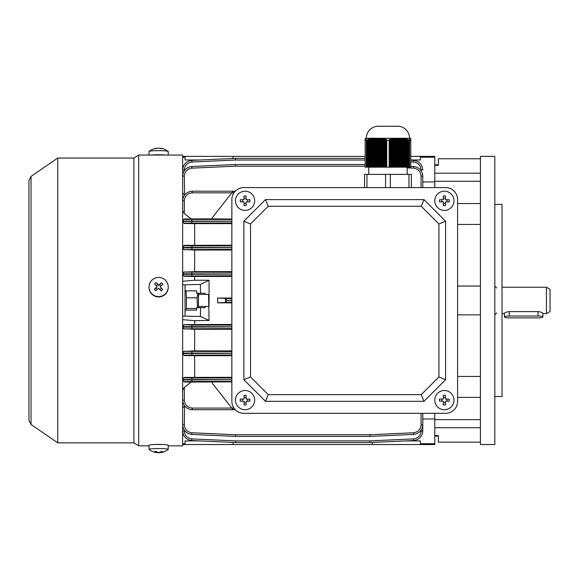 <?xml version="1.0" encoding="UTF-8"?>
<svg xmlns="http://www.w3.org/2000/svg" width="579" height="579" viewBox="0 0 579 579"><rect width="100%" height="100%" fill="white"/><g stroke="black" fill="none" stroke-linecap="round" stroke-linejoin="round"><path stroke-width="0.87" d="M149.02 287.003L149.02 287.372A9.604 9.568 0 0 0 162.12 296.289A9.604 9.568 0 0 0 168.228 287.372L168.228 287.003A9.604 9.568 0 0 0 152.118 279.968A9.604 9.568 0 0 0 151.56 293.481A9.604 9.568 0 0 0 168.228 287.003M161.114 291.02A15.271 6.731 -40.8 0 0 161.903 290.318A15.271 6.731 -40.8 0 0 162.67 289.594A15.575 0.948 -132.5 0 0 160.115 286.771A15.575 1.028 -42.8 0 1 162.887 284.296A15.271 8.41 -130.3 0 0 161.454 282.747A15.575 1.028 137.2 0 0 158.689 285.223A15.575 0.948 -132.5 0 0 156.135 282.53A15.271 8.482 135.1 0 0 155.346 283.225A15.271 8.482 135.1 0 0 154.579 283.956A15.575 0.948 47.5 0 1 157.133 286.648A15.575 1.028 137.2 0 0 154.361 289.254A15.271 6.796 45.3 0 0 155.794 290.803A15.575 1.028 -42.8 0 1 158.566 288.197A15.575 0.948 47.5 0 1 161.114 291.02M157.198 289.471L155.961 288.125L157.133 286.648M156.25 285.708L157.604 284.463L156.135 282.53M157.604 284.463L158.689 285.223M158.689 285.628L161.454 282.747M159.855 284.557L161.092 285.888M162.67 289.594L160.115 286.771M161.194 288.342L159.833 289.594M155.961 288.125L154.361 289.254M196.563 159.978L185.041 159.978L200.262 159.978L235.429 158.378L235.508 160.021L191.881 162.004C187.292 162.663 184.773 165.305 184.317 169.922L184.317 169.915M420.376 159.978L410.772 159.978L420.376 159.978L420.376 156.373L434.786 156.373L434.786 181.936L422.779 181.936M182.638 443.695L185.041 443.695L185.041 444.542L182.638 444.542M185.041 443.695L185.041 440.937L196.563 440.937M420.376 443.695L434.786 443.695L434.786 444.542L420.376 444.542L420.376 440.937L405.155 440.937L369.981 442.537A1.679 1.679 0 0 1 369.909 442.537L235.508 442.537A1.679 1.679 0 0 1 235.429 442.537L200.262 440.937L185.041 440.937M185.041 159.978L185.041 157.22L182.638 157.22M182.638 281.249L194.645 280.243L209.055 280.243L209.055 280.757L208.57 280.482L200.363 284.448L182.638 284.846M209.055 280.482L208.57 280.482M182.638 316.069L200.363 316.467L209.055 320.433L194.645 320.672L182.638 319.666M185.041 310.062L196.563 310.062L196.563 307.659L204.691 307.659L205.95 306.465M205.95 294.458L204.691 293.256L196.563 293.256L196.563 290.853L185.041 290.853M200.595 293.256L200.363 284.448M200.363 316.467L200.595 307.659M209.055 320.433L208.57 294.458L198.488 294.458M185.041 157.22L185.041 156.373L182.638 156.373M185.041 316.069L185.041 284.846M194.645 280.243L194.645 276.444L184.317 276.313L182.638 274.612M182.638 326.303L184.317 324.602L191.881 325.108L231.868 325.152M231.868 324.472L184.317 324.602M194.645 324.472L194.645 320.672M231.868 302.86L217.653 302.86L217.653 298.055L231.868 298.735M231.868 298.055L217.653 298.055M231.868 276.444L194.645 276.444M209.055 305.98L209.055 280.757M413.529 432.759L413.609 434.409L369.981 436.385L369.909 434.742L413.529 432.759C418.125 432.1 420.644 429.459 421.092 424.841L422.779 424.812C422.229 430.407 419.174 433.606 413.609 434.409C419.174 433.606 422.229 430.407 422.779 424.812L422.779 413.319L422.779 430.957L422.779 417.712L422.779 418.979L434.786 418.979L434.786 443.695M408.846 440.937L420.376 440.937M420.376 157.22L434.786 157.22M434.786 187.596L434.786 181.936L434.786 187.596M235.298 191.193L233.069 191.193L231.788 192.829L192.242 192.836L192.242 191.193C186.452 191.808 183.246 195.007 182.638 200.797C183.246 195.007 186.452 191.808 192.242 191.193L233.069 191.193L212.355 217.595L212.399 218.855L231.868 219.065M212.399 218.855L184.317 218.934L184.317 219.354L231.868 219.506M191.881 168.156L191.808 166.506C186.243 167.309 183.188 170.508 182.638 176.103C183.188 170.508 186.243 167.309 191.808 166.506L235.429 164.53L235.508 166.173L191.881 168.156C187.292 168.815 184.773 171.456 184.317 176.074L184.592 194.993M192.242 192.836C187.466 193.343 184.824 195.984 184.317 200.761L184.317 213.506L191.15 218.855M231.868 381.851L191.15 382.06L184.317 387.409L184.317 400.154C184.824 404.931 187.466 407.573 192.242 408.079L231.781 408.079M231.868 381.409L191.881 381.438L184.317 381.561L184.317 381.981L191.15 382.06M184.592 405.922L184.317 424.841C184.773 429.459 187.292 432.1 191.881 432.759L235.508 434.742L235.429 436.385L191.808 434.409C186.243 433.606 183.188 430.407 182.638 424.812C183.188 430.407 186.243 433.606 191.808 434.409L191.881 432.759M212.399 382.06L212.355 383.32L233.069 409.722L192.242 409.722C186.452 409.107 183.246 405.908 182.638 400.118C183.246 405.908 186.452 409.107 192.242 409.722L192.242 408.079M182.638 408.007L184.317 406.096M231.868 328.597L184.317 328.814L194.645 329.277L194.645 350.888L184.317 351.366L231.868 351.569M184.317 329.14L182.638 327.432M182.638 352.705L184.317 351.019M231.868 350.888L194.645 350.888M231.868 329.277L194.645 329.277M184.317 194.819L182.638 192.908M231.868 245.228L184.317 245.351L184.317 245.72L191.881 245.872L231.868 245.909M194.645 245.228L194.645 223.61L184.317 223.487L182.638 221.808M182.638 247.074L184.317 245.351M231.868 249.346L184.317 249.549L194.645 250.027L194.645 271.638L184.317 272.101L231.868 272.318M184.317 249.896L182.638 248.21M182.638 273.483L184.317 271.775M231.868 223.61L194.645 223.61M231.868 271.638L194.645 271.638M231.868 250.027L194.645 250.027M184.317 213.506L182.638 210.662M182.638 220.664L184.317 218.934M184.317 381.981L182.638 380.251M182.638 390.253L184.317 387.409M231.868 377.305L184.317 377.428L184.317 377.819L191.881 377.957L231.868 377.993M194.645 377.305L194.645 355.687L184.317 355.564L182.638 353.841M182.638 379.107L184.317 377.428M231.868 355.687L194.645 355.687M434.786 418.979L434.786 413.319L434.786 418.979M235.298 409.722L233.069 409.722L233.069 406.552M422.779 176.103L422.779 187.596L422.779 176.103C422.229 170.508 419.174 167.309 413.609 166.506C419.174 167.309 422.229 170.508 422.779 176.103L421.092 176.074C420.644 171.456 418.125 168.815 413.529 168.156L407.167 167.867M235.429 164.53A1.679 1.679 0 0 1 235.508 164.523L365.146 164.523M191.881 162.004L191.808 160.361C186.243 161.165 183.188 164.364 182.638 169.958C183.188 164.364 186.243 161.165 191.808 160.361L235.429 158.378A1.679 1.679 0 0 1 235.508 158.378L365.146 158.378M369.981 436.385A1.679 1.679 0 0 1 369.909 436.392L235.508 436.392A1.679 1.679 0 0 1 235.429 436.385M413.529 438.911L413.609 440.554C419.174 439.751 422.229 436.552 422.779 430.957C422.229 436.552 419.174 439.751 413.609 440.554L369.981 442.537L369.909 440.894L413.529 438.911C418.125 438.252 420.644 435.611 421.092 430.993L421.092 430.24M410.772 160.231L413.609 160.361C419.174 161.165 422.229 164.364 422.779 169.958C422.229 164.364 419.174 161.165 413.609 160.361L413.529 162.004L410.772 161.874M410.772 166.383L413.609 166.506L413.529 168.156M235.429 442.537L191.808 440.554C186.243 439.751 183.188 436.552 182.638 430.957C183.188 436.552 186.243 439.751 191.808 440.554L191.881 438.911L235.508 440.894L235.429 442.537A1.679 1.679 0 0 0 235.508 442.537A1.679 1.679 0 0 1 235.429 442.537A1.679 1.679 0 0 0 235.508 442.537L235.508 440.894L369.909 440.894L369.909 442.537A1.679 1.679 0 0 0 369.981 442.537A1.679 1.679 0 0 1 369.909 442.537A1.679 1.679 0 0 0 369.981 442.537M231.868 353.248L182.638 353.045A1.679 1.679 180 0 1 184.317 351.366M231.868 355.007L184.317 355.195A1.679 1.679 -0 0 1 182.638 353.516L231.868 353.32M231.868 326.831L182.638 326.607A1.679 1.679 180 0 1 184.317 324.928M184.317 328.814A1.679 1.679 -0 0 1 182.638 327.128L231.868 326.911M231.868 379.672L182.638 379.506A1.679 1.679 180 0 1 184.317 377.819M184.317 381.561A1.679 1.679 -0 0 1 182.638 379.882L231.868 379.73M231.868 221.185L182.638 221.033A1.679 1.679 0 0 1 184.317 219.354M231.868 222.922L184.317 223.096A1.679 1.679 -0 0 1 182.638 221.41L231.868 221.243M231.868 247.595L182.638 247.399A1.679 1.679 180 0 1 184.317 245.72M184.317 249.549A1.679 1.679 -0 0 1 182.638 247.87L231.868 247.667M231.868 274.005L182.638 273.787A1.679 1.679 180 0 1 184.317 272.101M231.868 275.763L184.317 275.988A1.679 1.679 -0 0 1 182.638 274.308L231.868 274.084M231.868 302.18L217.653 302.86M225.426 302.18L225.426 298.735M225.528 302.122L227.156 300.494L231.868 300.494M225.528 298.793L227.156 300.494M233.069 191.193L233.069 194.363M209.055 320.158L208.57 320.433M31.034 176.429L28.95 180.387L28.95 420.528L31.034 424.487L31.034 176.429L57.77 158.053L133.894 158.053L138.692 155.056L138.692 445.859L149.02 445.859M162.561 444.484L154.687 444.484M138.692 155.056L182.638 155.056L182.638 445.859L168.228 445.859M133.894 158.053L133.894 442.863L138.692 445.859M57.77 158.053L57.77 442.863L133.894 442.863M457.598 401.312A12.007 12.007 0 0 1 445.591 413.319L243.875 413.319A12.007 12.007 0 0 1 231.868 401.312L231.868 199.603A12.007 12.007 0 0 1 243.875 187.596L445.591 187.596A12.007 12.007 0 0 1 457.598 199.603L457.598 401.312L457.598 199.603M445.591 379.701L445.591 221.214L423.98 199.603L265.486 199.603L243.875 221.214L243.875 379.701L265.486 401.312L423.98 401.312L445.591 379.701L438.933 376.943L438.933 223.972L445.591 221.214M438.933 223.972L421.223 206.254L423.98 199.603M421.223 206.254L268.243 206.254L265.486 199.603M268.243 206.254L250.526 223.972L243.875 221.214M250.526 223.972L250.526 376.943L243.875 379.701M250.526 376.943L268.243 394.661L265.486 401.312M268.243 394.661L421.223 394.661L423.98 401.312M421.223 394.661L438.933 376.943M453.994 400.118A9.604 9.604 0 0 0 444.39 390.507A9.604 9.604 0 0 0 434.786 400.118A9.604 9.604 0 0 0 444.39 409.722A9.604 9.604 0 0 0 453.994 400.118M439.57 399.061A15.271 7.636 90 0 0 439.548 400.118A15.271 7.636 90 0 0 439.57 401.175L443.333 401.175L443.333 404.938A15.271 7.636 0 0 0 445.446 404.938L445.446 401.175L449.21 401.175A15.271 7.636 -90 0 0 449.232 400.118A15.271 7.636 -90 0 0 449.21 399.061L445.446 399.061L445.446 395.298A15.271 7.636 180 0 0 443.333 395.298L443.333 399.061L439.57 399.061M447.039 399.061L447.039 401.175M445.446 402.767L443.333 402.767M441.741 401.175L441.741 399.061M443.333 397.469L445.446 397.469M198.488 307.659L198.488 293.256M185.598 310.062L186.416 308.477L186.416 297.838L197.113 297.838L197.403 307.435M186.416 308.477L196.563 308.477M197.946 293.256L197.113 297.838M186.416 297.838L186.047 290.853M160.115 452.105L160.115 452.619A15.575 10.509 -94.7 0 0 161.338 452.51A15.611 15.611 0 0 0 168.163 449.492A9.604 0.861 180 0 0 168.228 449.391L168.228 445.273A9.604 0.861 180 0 0 165.688 444.686A9.604 0.861 180 0 0 155.129 444.469A9.604 0.861 180 0 0 149.02 445.273L149.02 449.391A9.604 0.861 180 0 0 149.085 449.492A15.611 15.611 0 0 0 155.57 452.445A15.575 11.406 95.6 0 0 157.133 452.612A15.575 11.406 -84.4 0 0 158.566 452.749A15.575 10.509 85.3 0 0 160.115 452.575M168.228 449.391A9.604 0.861 180 0 0 165.688 448.805A9.604 0.861 180 0 0 152.118 448.761A9.604 0.861 180 0 0 149.02 449.391M160.115 452.619A15.575 11.406 -84.4 0 0 162.887 451.663A15.271 8.236 -130.8 0 1 161.454 451.526A15.575 11.406 95.6 0 1 158.689 452.481A15.575 10.509 -94.7 0 1 156.135 451.504A15.271 9.003 133.4 0 1 155.346 451.598A15.271 9.003 133.4 0 1 154.579 451.634A15.575 10.509 85.3 0 0 157.133 452.612L157.133 452.004M445.591 187.596L243.875 187.596M231.868 199.603L231.868 401.312M243.875 413.319L445.591 413.319M453.994 200.797A9.604 9.604 0 0 0 444.39 191.193A9.604 9.604 0 0 0 434.786 200.797A9.604 9.604 0 0 0 444.39 210.409A9.604 9.604 0 0 0 453.994 200.797M439.57 199.741A15.271 7.636 90 0 0 439.548 200.797A15.271 7.636 90 0 0 439.57 201.854L443.333 201.854L443.333 205.625A15.271 7.636 0 0 0 445.446 205.625L445.446 201.854L449.21 201.854A15.271 7.636 -90 0 0 449.232 200.797A15.271 7.636 -90 0 0 449.21 199.741L445.446 199.741L445.446 195.977A15.271 7.636 180 0 0 443.333 195.977L443.333 199.741L439.57 199.741M447.039 199.741L447.039 201.854M445.446 203.446L443.333 203.446M441.741 201.854L441.741 199.741M443.333 198.148L445.446 198.148M409.809 138.374L410.772 138.656A9.604 9.604 0 0 0 409.57 138.258A12.007 12.007 0 0 0 397.563 126.251L378.348 126.251L397.563 126.251M365.146 138.707L366.102 138.403L365.146 138.656A9.604 9.604 0 0 1 366.348 138.258L409.57 138.258M365.146 138.757L366.102 138.526L365.146 138.83M365.146 138.924L366.102 138.736L365.146 139.04M365.146 139.192L365.146 139.59L366.102 138.88L365.146 139.192M365.146 139.59L365.146 140.169L366.102 139.271L365.146 139.59M365.146 140.169L366.985 140.169L366.985 167.179L365.146 167.179L365.146 140.458M386.113 140.169L389.797 140.169L389.797 167.179L386.113 167.179L386.113 140.169L386.598 139.532L385.766 139.271L385.281 139.85L384.456 139.59L384.934 139.054L383.624 139.365L382.791 139.192L383.269 138.736L381.127 138.924L381.604 138.526L374.902 138.367L369.127 139.054L366.985 140.169M409.57 167.179L409.57 140.458L408.933 140.169L410.772 140.458L410.772 167.179L408.933 167.179L408.933 140.169L406.784 139.054L401.015 138.367L392.642 138.736L393.127 139.192L390.977 139.054L391.462 139.59L390.63 139.85L390.152 139.271L389.32 139.532L389.797 140.169M410.772 140.458L409.809 139.532M410.772 167.179L410.772 139.59L409.809 139.054L410.772 139.365L410.772 139.85L409.809 139.271M410.772 139.365L409.809 138.736M409.809 138.403L410.772 138.757L409.809 138.62M409.903 138.367L410.772 138.671M366.348 138.258A12.007 12.007 0 0 1 378.348 126.251M407.167 174.388L407.167 167.179M368.743 174.388L368.743 167.179M408.101 139.85L408.101 167.179L407.269 167.179L407.269 139.59M406.436 139.365L406.436 167.179L405.604 167.179L405.604 139.192M404.772 139.04L404.772 167.179L403.939 167.179L403.939 138.924M403.107 138.83L403.107 167.179L402.275 167.179L402.275 138.757M401.442 138.707L401.442 167.179L400.61 167.179L400.61 138.671M399.778 138.656L399.778 167.179L398.945 167.179L398.945 138.656M398.113 138.671L398.113 167.179L397.281 167.179L397.281 138.707M396.449 138.757L396.449 167.179L395.623 167.179L395.623 138.83M394.791 138.924L394.791 167.179L393.959 167.179L393.959 139.04M393.127 139.192L393.127 167.179L392.294 167.179L392.294 139.365M385.281 139.85L385.281 167.179L384.456 167.179L384.456 139.59M383.624 139.365L383.624 167.179L382.791 167.179L382.791 139.192M381.959 139.04L381.959 167.179L381.127 167.179L381.127 138.924M380.294 138.83L380.294 167.179L379.462 167.179L379.462 138.757M378.63 138.707L378.63 167.179L377.798 167.179L377.798 138.671M376.965 138.656L376.965 167.179L376.133 167.179L376.133 138.656M375.301 138.671L375.301 167.179L374.468 167.179L374.468 138.707M373.636 138.757L373.636 167.179L372.804 167.179L372.804 138.83M371.971 138.924L371.971 167.179L371.146 167.179L371.146 139.04M370.314 139.192L370.314 167.179L369.482 167.179L369.482 139.365M408.101 167.179L408.933 167.179M406.436 167.179L407.269 167.179M404.772 167.179L405.604 167.179M403.107 167.179L403.939 167.179M401.442 167.179L402.275 167.179M399.778 167.179L400.61 167.179M398.113 167.179L398.945 167.179M396.449 167.179L397.281 167.179M394.791 167.179L395.623 167.179M393.127 167.179L393.959 167.179M391.462 139.59L391.462 167.179L392.294 167.179M391.462 167.179L389.797 167.179M385.281 167.179L386.113 167.179M383.624 167.179L384.456 167.179M381.959 167.179L382.791 167.179M380.294 167.179L381.127 167.179M378.63 167.179L379.462 167.179M376.965 167.179L377.798 167.179M375.301 167.179L376.133 167.179M373.636 167.179L374.468 167.179M371.971 167.179L372.804 167.179M370.314 167.179L371.146 167.179M368.649 139.59L368.649 167.179L369.482 167.179M368.649 167.179L366.985 167.179M411.372 187.596L411.372 174.388L364.546 174.388L364.546 187.596M366.941 174.388L366.941 187.596M385.556 174.388L385.556 187.596M390.355 174.388L390.355 187.596M408.969 174.388L408.969 187.596M367.817 139.85L367.817 167.179M390.63 139.85L390.63 167.179M374.121 138.403L374.121 167.179M375.785 167.179L375.785 138.367L376.545 138.367M377.443 167.179L377.443 138.367L378.232 138.367M379.107 138.367L379.107 167.179M367.462 139.532L367.462 167.179M369.127 139.054L369.127 167.179M370.792 138.736L370.792 167.179M372.456 138.526L372.456 167.179M380.772 138.453L380.772 167.179M382.437 138.62L382.437 167.179M384.101 138.88L384.101 167.179M385.766 139.271L385.766 167.179M396.803 138.367L396.803 167.179M397.679 138.367L398.468 138.367L398.468 167.179M399.365 138.367L400.132 138.367L400.132 167.179M401.797 138.403L401.797 167.179M390.152 139.271L390.152 167.179M391.809 138.88L391.809 167.179M393.474 138.62L393.474 167.179M395.139 138.453L395.139 167.179M403.462 138.526L403.462 167.179M405.119 138.736L405.119 167.179M406.784 139.054L406.784 167.179M408.448 139.532L408.448 167.179M410.772 156.373L419.174 156.373A7.201 7.201 0 0 1 420.376 156.475M185.041 156.475A7.201 7.201 0 0 1 186.243 156.373L365.146 156.373M233.069 156.373L233.069 158.487M542.849 316.952A4.806 0.926 180 0 0 538.043 316.033L509.223 316.033A4.806 0.926 180 0 0 504.425 316.952A4.806 0.926 180 0 0 509.223 317.878L538.043 317.878A4.806 0.926 180 0 0 542.849 316.952L542.849 313.42C542.559 312.566 540.96 311.965 538.043 311.611L509.223 311.611C506.307 311.965 504.707 312.573 504.425 313.42L504.425 316.952M546.446 287.249L550.05 289.326L550.05 311.589L546.446 313.666L546.446 287.249L502.022 287.249M254.68 400.118A9.604 9.604 0 0 0 245.076 390.507A9.604 9.604 0 0 0 235.472 400.118A9.604 9.604 0 0 0 245.076 409.722A9.604 9.604 0 0 0 254.68 400.118M240.256 399.061A15.271 7.636 90 0 0 240.234 400.118A15.271 7.636 90 0 0 240.256 401.175L244.02 401.175L244.02 404.938A15.271 7.636 0 0 0 246.133 404.938L246.133 401.175L249.896 401.175A15.271 7.636 -90 0 0 249.911 400.118A15.271 7.636 -90 0 0 249.896 399.061L246.133 399.061L246.133 395.298A15.271 7.636 180 0 0 244.02 395.298L244.02 399.061L240.256 399.061M247.725 399.061L247.725 401.175M246.133 402.767L244.02 402.767M242.427 401.175L242.427 399.061M244.02 397.469L246.133 397.469M254.68 200.797A9.604 9.604 0 0 0 245.076 191.193A9.604 9.604 0 0 0 235.472 200.797A9.604 9.604 0 0 0 245.076 210.409A9.604 9.604 0 0 0 254.68 200.797M240.256 199.741A15.271 7.636 90 0 0 240.234 200.797A15.271 7.636 90 0 0 240.256 201.854L244.02 201.854L244.02 205.625A15.271 7.636 0 0 0 246.133 205.625L246.133 201.854L249.896 201.854A15.271 7.636 -90 0 0 249.911 200.797A15.271 7.636 -90 0 0 249.896 199.741L246.133 199.741L246.133 195.977A15.271 7.636 180 0 0 244.02 195.977L244.02 199.741L240.256 199.741M247.725 199.741L247.725 201.854M246.133 203.446L244.02 203.446M242.427 201.854L242.427 199.741M244.02 198.148L246.133 198.148M149.02 155.056L149.02 151.524A9.604 0.861 0 0 1 149.085 151.423A9.604 0.861 0 0 1 151.56 150.938A9.604 0.861 0 0 1 165.131 150.887A9.604 0.861 0 0 1 168.163 151.423A9.604 0.861 0 0 1 168.228 151.524L168.228 155.056M157.112 148.304A15.575 11.406 84.4 0 0 155.57 148.47A15.575 11.406 84.4 0 0 154.361 148.803A15.271 9.611 55.1 0 1 155.794 148.665A15.575 11.406 -95.6 0 1 158.566 148.166A15.575 10.509 94.7 0 1 161.114 148.644A15.271 10.379 -53.1 0 1 161.903 148.673A15.271 10.379 -53.1 0 1 162.67 148.774A15.575 10.509 -85.3 0 0 161.338 148.405A15.575 10.509 -85.3 0 0 160.115 148.296L160.115 148.34M151.604 155.056A9.604 0.861 0 0 1 165.645 155.056M480.411 442.139L438.383 442.139L438.383 436.139L434.786 436.139M457.598 203.547L480.411 203.547M494.821 396.514L502.022 396.514L502.022 204.401L494.821 204.401M480.411 156.373L480.411 444.542L494.821 444.542L494.821 156.373L480.411 156.373M480.411 314.867L457.598 314.867M480.411 286.048L457.598 286.048M434.786 435.596L438.383 435.596L438.383 442.139M480.411 158.776L438.383 158.776L438.383 165.319L434.786 165.319M457.598 224.457L480.411 224.457M480.411 181.256L434.786 181.256M480.411 376.459L457.598 376.459M480.411 419.659L434.786 419.659M420.376 444.44A7.201 7.201 0 0 1 419.174 444.542L186.243 444.542A7.201 7.201 0 0 1 185.041 444.44M233.069 442.428L233.069 444.542M372.348 444.542L372.348 442.428M421.092 187.596L421.092 176.067M365.146 166.173L235.508 166.173L235.508 164.523M235.508 436.392L235.508 434.742L369.909 434.742L369.909 436.392M421.092 424.841L421.092 413.319M184.317 355.195L184.317 355.564M184.317 223.096L184.317 223.487M421.092 169.915L421.092 169.922C420.644 165.305 418.125 162.663 413.529 162.004M182.638 169.958L184.317 169.922L184.317 170.675M421.092 170.675L421.092 169.922L422.779 169.958M365.146 160.021L235.508 160.021L235.508 158.378M184.317 430.24L184.317 430.993C184.773 435.611 187.292 438.252 191.881 438.911M421.092 430.993L422.779 430.957M184.317 431L182.638 430.957M184.317 424.848L182.638 424.812M191.881 219.477L191.881 222.958M191.881 245.872L191.881 249.383M191.881 272.282L191.881 275.807M191.881 325.108L191.881 328.633M191.881 351.533L191.881 355.043M191.881 377.957L191.881 381.438M231.868 300.421L227.156 300.421M182.638 176.103L184.317 176.074M182.638 200.797L184.317 200.761M182.638 400.118L184.317 400.154M389.16 140.458L389.16 167.179M386.758 140.458L386.758 167.179M366.348 140.458L366.348 167.179M538.043 316.033L538.043 311.611M509.223 316.033L509.223 311.611M480.411 427.729L434.786 427.729M480.411 173.186L434.786 173.186M31.034 424.487L57.77 442.863M185.041 309.164L185.562 310.062M185.041 291.751L185.562 290.853M208.57 306.465L198.488 306.465M209.055 294.935L208.57 294.458M496.688 287.973L494.821 286.106M502.022 313.666L504.425 313.666M542.849 313.666L546.446 313.666M496.688 312.942L494.821 314.81M155.57 148.47A15.611 15.611 0 0 0 149.085 151.423M168.163 151.423A15.611 15.611 0 0 0 161.338 148.405M457.598 397.368L480.411 397.368M438.383 164.776L434.786 164.776"/></g></svg>
